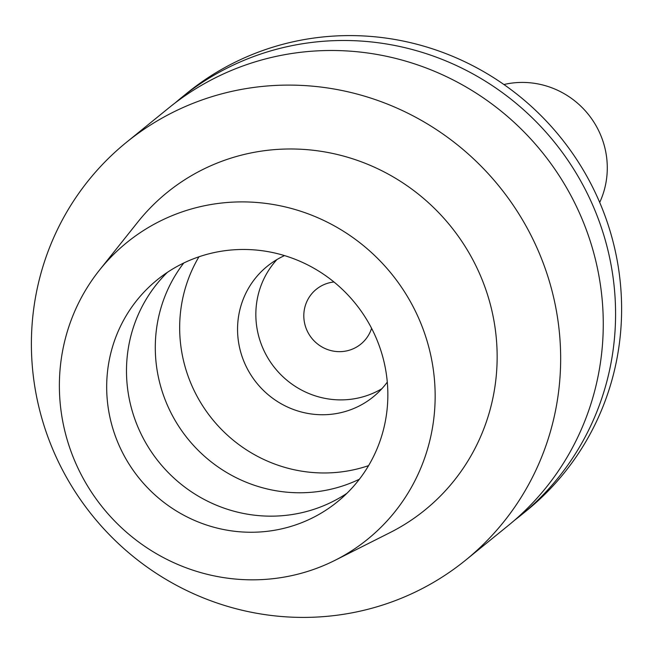 <?xml version="1.0" encoding="UTF-8"?>
<svg xmlns="http://www.w3.org/2000/svg" width="653" height="653" viewBox="0 0 653 653"><rect width="100%" height="100%" fill="white"/><g stroke="black" fill="none" stroke-linecap="round" stroke-linejoin="round"><path stroke-width="0.98" d="M418.679 318.231A191.06 185.779 50.9 0 1 335.054 560.298A191.06 185.779 50.9 0 1 75.854 463.491A191.06 185.779 50.9 0 1 99.419 270.211A191.06 185.779 50.9 0 1 418.679 318.231M335.054 560.298L389.996 532.628A204.511 198.863 -129.1 0 0 479.514 273.509A204.511 198.863 -129.1 0 0 137.767 222.11L99.419 270.211M375.524 336.515A142.958 139.007 -129.1 0 0 157.136 279.9A142.958 139.007 -129.1 0 0 119.009 445.207A142.958 139.007 -129.1 0 0 337.397 501.822A142.958 139.007 -129.1 0 0 375.524 336.515M346.931 493.301A142.958 139.007 50.9 0 1 138.82 429.111A142.958 139.007 50.9 0 1 167.421 272.317M183.754 263.012A142.958 139.007 -129.1 0 0 167.617 405.725A142.958 139.007 -129.1 0 0 359.387 479.229M368.578 465.638A142.958 139.007 50.9 0 1 191.99 385.923A142.958 139.007 50.9 0 1 198.936 256.8M284.537 255.601A84.09 81.772 -129.1 0 0 267.232 266.302A84.09 81.772 -129.1 0 0 244.81 363.541A84.09 81.772 -129.1 0 0 373.271 396.844A84.09 81.772 -129.1 0 0 387.294 382.103M381.858 388.739A84.09 81.772 50.9 0 1 263.094 348.694A84.09 81.772 50.9 0 1 276.929 259.559M333.961 281.982A35.319 34.34 -129.1 0 0 316.272 289.312A35.319 34.34 -129.1 0 0 306.853 330.149A35.319 34.34 -129.1 0 0 360.807 344.139A35.319 34.34 -129.1 0 0 371.606 328.32M520.604 515.511L526.636 510.613A269.093 261.657 -129.1 0 0 598.401 199.443A269.093 261.657 -129.1 0 0 187.313 92.881L181.281 97.779A269.093 261.657 50.9 0 1 592.369 204.348A269.093 261.657 50.9 0 1 520.604 515.511A269.093 261.657 50.9 0 1 514.368 520.417M175.2 102.872A269.093 261.657 50.9 0 1 181.281 97.779M465.687 560.119L508.287 525.518A269.093 261.657 -129.1 0 0 580.06 214.347A269.093 261.657 -129.1 0 0 168.964 107.786L126.364 142.387A269.093 261.657 50.9 0 1 537.452 248.956A269.093 261.657 50.9 0 1 465.687 560.119A269.093 261.657 50.9 0 1 54.599 453.557A269.093 261.657 50.9 0 1 126.364 142.387M599.707 202.438A84.09 81.772 -129.1 0 0 600.034 133.628A84.09 81.772 -129.1 0 0 503.92 84.523"/></g></svg>
